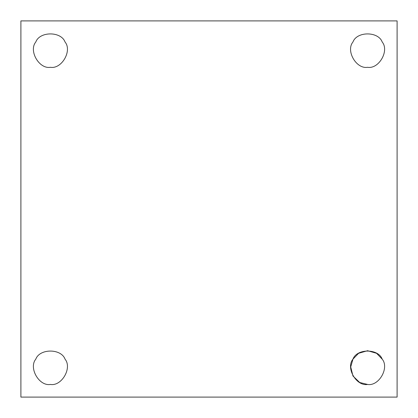 <?xml version="1.0" encoding="UTF-8"?>
<svg xmlns="http://www.w3.org/2000/svg" width="418" height="418" viewBox="0 0 418 418"><rect width="100%" height="100%" fill="white"/><g stroke="black" fill="none" stroke-linecap="round" stroke-linejoin="round"><path stroke-width="0.63" d="M50.421 67.293C61.681 69.32 72.413 50.724 65.03 41.988C61.159 31.225 39.689 31.225 35.812 41.988C28.429 50.724 39.161 69.32 50.421 67.293C39.161 69.32 28.429 50.724 35.812 41.988C39.689 31.225 61.159 31.225 65.03 41.988C72.413 50.724 61.681 69.32 50.421 67.293M367.579 67.293C378.839 69.32 389.571 50.724 382.188 41.988C378.311 31.225 356.841 31.225 352.97 41.988C345.587 50.724 356.319 69.32 367.579 67.293C356.319 69.32 345.587 50.724 352.97 41.988C356.841 31.225 378.311 31.225 382.188 41.988C389.571 50.724 378.839 69.32 367.579 67.293M367.579 384.445L359.71 382.501L352.97 376.012L350.718 366.931L352.97 359.14L358.587 353.304L367.579 350.707L376.566 353.304L382.188 359.14C389.571 367.882 378.839 386.472 367.579 384.445C378.839 386.472 389.571 367.882 382.188 359.14C378.311 348.382 356.841 348.382 352.97 359.14C345.587 367.882 356.319 386.472 367.579 384.445C356.319 386.472 345.587 367.882 352.97 359.14C356.841 348.382 378.311 348.382 382.188 359.14M50.421 384.445C61.681 386.472 72.413 367.882 65.03 359.14C61.159 348.382 39.689 348.382 35.812 359.14C28.429 367.882 39.161 386.472 50.421 384.445C39.161 386.472 28.429 367.882 35.812 359.14C39.689 348.382 61.159 348.382 65.03 359.14C72.413 367.882 61.681 386.472 50.421 384.445M20.9 20.9L397.1 20.9L20.9 20.9L20.9 397.1L20.9 20.9M397.1 397.1L20.9 397.1L397.1 397.1L397.1 20.9L397.1 397.1"/></g></svg>
